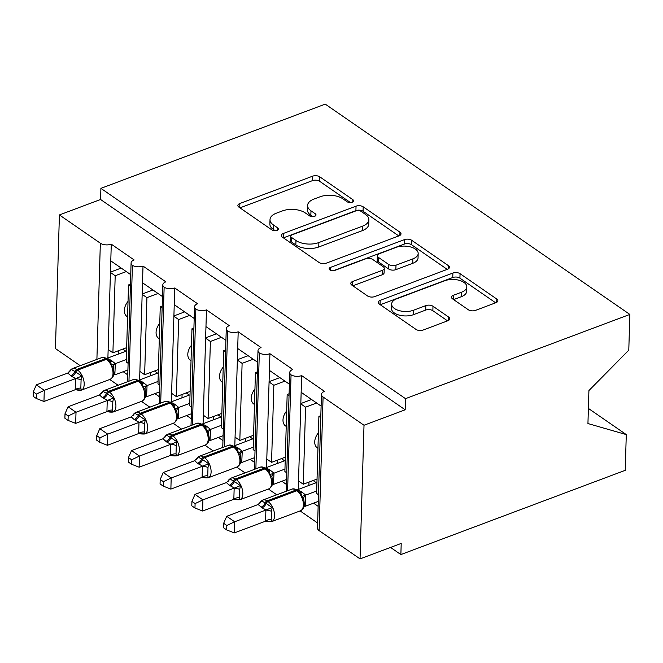 <?xml version="1.0" encoding="UTF-8"?>
<svg xmlns="http://www.w3.org/2000/svg" width="663" height="663" viewBox="0 0 663 663"><rect width="100%" height="100%" fill="white"/><g stroke="black" fill="none" stroke-linecap="round" stroke-linejoin="round"><path stroke-width="0.99" d="M352.194 202.232A3.572 1.84 1.7 0 0 353.586 200.831A3.572 1.84 1.7 0 0 352.84 199.662L319.748 176.814A5.105 2.627 1.7 0 0 312.596 176.184L239.865 203.491A5.105 2.627 1.7 0 0 237.876 205.489A5.105 2.627 1.7 0 0 238.937 207.154L272.029 230.003A3.572 1.84 1.7 0 0 277.035 230.442A3.572 1.84 1.7 0 0 278.427 229.05A3.572 1.84 1.7 0 0 277.689 227.881L273.405 224.923A16.326 8.412 1.7 0 1 270.007 219.586A16.326 8.412 1.7 0 1 276.363 213.188L282.43 210.909A16.326 8.412 1.7 0 1 305.32 212.939L309.604 215.898A3.572 1.84 1.7 0 0 314.618 216.337A3.572 1.84 1.7 0 0 316.002 214.936A3.572 1.84 1.7 0 0 315.265 213.768L310.98 210.817A16.326 8.412 1.7 0 1 307.591 205.472A16.326 8.412 1.7 0 1 313.947 199.082L320.005 196.803A16.326 8.412 1.7 0 1 342.904 198.834L347.18 201.784A3.572 1.84 1.7 0 0 352.194 202.232M468.318 309.754A5.105 2.627 1.7 0 0 475.47 310.392L495.874 302.726A5.105 2.627 1.7 0 0 497.863 300.729A5.105 2.627 1.7 0 0 496.802 299.063L460.056 273.686A5.105 2.627 1.7 0 0 452.895 273.057L380.164 300.356A5.105 2.627 1.7 0 0 378.183 302.361A5.105 2.627 1.7 0 0 379.244 304.027L415.991 329.403A5.105 2.627 1.7 0 0 423.143 330.033L447.79 320.776A5.105 2.627 1.7 0 0 449.779 318.779A5.105 2.627 1.7 0 0 448.718 317.113L432.989 306.256A5.105 2.627 1.7 0 0 425.837 305.618L413.613 310.209A13.65 7.028 1.7 0 1 399.167 310.607A13.65 7.028 1.7 0 1 391.642 304.052A13.65 7.028 1.7 0 1 396.955 298.706L444.832 280.731A13.65 7.028 1.7 0 1 459.277 280.325A13.65 7.028 1.7 0 1 466.81 286.888A13.65 7.028 1.7 0 1 461.498 292.234L453.517 295.226A5.105 2.627 1.7 0 0 451.528 297.231A5.105 2.627 1.7 0 0 452.589 298.897L468.318 309.754M100.909 188.35L405.507 398.654L629.85 314.428L325.251 104.124L100.909 188.35L100.577 199.488L59.413 214.936L100.345 243.197A7.799 4.019 1.7 0 0 111.276 244.166L134.125 259.937A7.799 4.019 -178.3 0 0 131.083 262.996A7.799 4.019 -178.3 0 0 132.401 265.324A7.799 4.019 1.7 0 0 143.009 266.07L165.849 281.85A7.799 4.019 -178.3 0 0 162.816 284.899A7.799 4.019 -178.3 0 0 164.134 287.228A7.799 4.019 1.7 0 0 174.734 287.982L197.582 303.753A7.799 4.019 -178.3 0 0 194.541 306.812A7.799 4.019 -178.3 0 0 195.858 309.132A7.799 4.019 1.7 0 0 206.466 309.886L229.307 325.657A7.799 4.019 -178.3 0 0 226.274 328.715A7.799 4.019 -178.3 0 0 227.591 331.044A7.799 4.019 1.7 0 0 238.191 331.798L261.04 347.569A7.799 4.019 -178.3 0 0 257.998 350.619A7.799 4.019 -178.3 0 0 259.316 352.948A7.799 4.019 1.7 0 0 269.924 353.702L292.764 369.473A7.799 4.019 -178.3 0 0 289.731 372.531A7.799 4.019 -178.3 0 0 291.049 374.852A7.799 4.019 1.7 0 0 301.648 375.606L324.497 391.377A7.799 4.019 -178.3 0 0 321.456 394.435A7.799 4.019 -178.3 0 0 323.08 396.988L364.012 425.248L360.042 558.876L401.206 543.428L400.875 554.558L390.548 547.431M399.018 235.854A5.105 2.627 1.7 0 0 401.007 233.857A5.105 2.627 1.7 0 0 399.946 232.183L363.191 206.815A5.105 2.627 1.7 0 0 356.039 206.176L283.308 233.484A5.105 2.627 1.7 0 0 281.327 235.481A5.105 2.627 1.7 0 0 282.38 237.155L319.135 262.523A5.105 2.627 1.7 0 0 326.287 263.161L399.018 235.854M411.624 240.246L448.37 265.623A5.105 2.627 1.7 0 1 449.431 267.288A5.105 2.627 1.7 0 1 447.45 269.294L374.719 296.593A5.105 2.627 1.7 0 1 367.559 295.963L351.838 285.107A5.105 2.627 1.7 0 1 350.777 283.433A5.105 2.627 1.7 0 1 352.757 281.435L382.261 270.363A5.105 2.627 1.7 0 0 384.242 268.366A5.105 2.627 1.7 0 0 383.181 266.692L372.747 259.49A5.105 2.627 1.7 0 0 365.595 258.86L334.89 270.388A3.572 1.84 1.7 0 1 331.102 270.496A3.572 1.84 1.7 0 1 329.138 268.78A3.572 1.84 1.7 0 1 330.53 267.38L404.471 239.616A5.105 2.627 1.7 0 1 411.624 240.246L411.491 244.705L447.227 269.377M313.566 503.159L318.141 506.317M300.124 510.924L317.643 523.024M298.267 489.435L298.524 480.957L303.281 484.239L305.568 407.181L300.811 403.891L301.648 375.606M298.524 480.957L300.811 403.891M316.657 403.013L305.568 407.181M303.281 484.239L317.03 479.076M317.95 448.321L317.27 447.856A11.437 7.674 -55.4 0 1 318.406 432.84M301.151 392.314L321.116 406.096M281.841 481.255L286.408 484.413M268.391 489.021L276.761 494.797M266.543 467.531L266.791 459.053L271.557 462.335L273.844 385.269L269.079 381.987L269.924 353.702M266.791 459.053L269.079 381.987M284.933 381.109L273.844 385.269M271.557 462.335L285.305 457.172M286.217 426.417L285.546 425.953A11.437 7.674 -55.4 0 1 286.681 410.936M269.427 370.402L289.383 384.184M250.108 459.351L254.683 462.501M236.666 467.108L245.037 472.893M234.81 445.627L235.067 437.141L239.824 440.431L242.111 363.365L237.354 360.084L238.191 331.798M235.067 437.141L237.354 360.084M253.2 359.205L242.111 363.365M239.824 440.431L253.573 435.268M254.493 404.513L253.813 404.049A11.437 7.674 -55.4 0 1 254.948 389.032M237.694 348.498L257.658 362.28M218.384 437.439L222.95 440.597M204.933 445.205L213.304 450.989M203.085 423.715L203.334 415.237L208.099 418.519L210.386 341.462L205.621 338.171L206.466 309.886M203.334 415.237L205.621 338.171M221.475 337.293L210.386 341.462M208.099 418.519L221.848 413.356M222.76 382.601L222.088 382.137A11.437 7.674 -55.4 0 1 223.224 367.12M205.969 326.594L225.926 340.376M186.651 415.535L191.226 418.693M173.209 423.301L181.579 429.077M171.352 401.811L171.609 393.333L176.366 396.615L178.654 319.549L173.897 316.268L174.734 287.982M171.609 393.333L173.897 316.268M189.742 315.389L178.654 319.549M176.366 396.615L190.115 391.452M191.035 360.697L190.356 360.233A11.437 7.674 -55.4 0 1 191.491 345.216M174.236 304.682L194.201 318.464M154.927 393.631L159.493 396.781M141.476 401.388L149.846 407.173M139.628 379.907L139.876 371.421L144.642 374.711L146.929 297.646L142.164 294.364L143.009 266.07M139.876 371.421L142.164 294.364M158.018 293.485L146.929 297.646M144.642 374.711L158.391 369.548M159.302 338.793L158.631 338.329A11.437 7.674 -55.4 0 1 159.766 323.312M142.512 282.778L162.468 296.56M320.768 417.673L318.895 416.381L316.607 493.446L318.48 494.739M289.043 395.77L287.17 394.477L284.883 471.534L286.756 472.827M257.31 373.857L255.437 372.565L253.15 449.63L255.023 450.923M225.586 351.954L223.704 350.661L221.425 427.726L223.298 429.019M193.853 330.05L191.98 328.757L189.693 405.814L191.566 407.107M162.128 308.138L160.247 306.845L157.968 383.91L159.841 385.203M123.194 371.719L127.768 374.877M109.751 379.485L118.122 385.269M107.895 357.995L108.152 349.517L112.909 352.799L115.196 275.742L110.439 272.452L111.276 244.166M108.152 349.517L110.439 272.452M126.285 271.573L115.196 275.742M112.909 352.799L126.658 347.636M127.578 316.881L126.898 316.417A11.437 7.674 -55.4 0 1 128.034 301.4M110.779 260.874L130.744 274.656M130.396 286.234L128.523 284.941L126.235 362.006L128.108 363.299M360.042 558.876L319.11 530.615A7.799 4.019 -178.3 0 1 317.494 528.071L321.456 394.435M80.215 365.678L55.443 348.572L59.413 214.936M405.507 398.654L405.176 409.792L364.012 425.248M405.176 409.792L100.577 199.488M320.826 415.651L318.895 416.381M289.101 393.747L287.17 394.477M257.368 371.844L255.437 372.565M225.644 349.931L223.704 350.661M193.911 328.028L191.98 328.757M162.186 306.124L160.247 306.845M132.401 265.324L128.962 381.192M629.85 314.428L628.789 350.172L588.918 390.582L587.94 423.541L626.286 434.588L588.388 408.425M626.286 434.588L625.226 470.332L400.875 554.558M130.454 284.212L128.523 284.941M164.134 287.228L160.695 403.104M195.858 309.132L192.419 425.008M227.591 331.044L224.152 446.912M259.316 352.948L255.877 468.824M291.049 374.852L287.609 490.728M121.205 268.067L110.448 272.112M152.938 289.98L142.172 294.016M184.662 311.883L173.905 315.928M216.395 333.787L205.629 337.832M248.119 355.7L237.362 359.736M279.852 377.603L269.087 381.648M311.577 399.516L300.82 403.552M307.591 205.472L307.458 209.931A16.326 8.412 1.7 0 0 310.848 215.268L310.98 210.817M312.878 216.668L310.848 215.268M270.007 219.586L269.874 224.036A16.326 8.412 1.7 0 0 273.272 229.373L273.405 224.923M275.302 230.774L273.272 229.373M350.454 202.563L319.616 181.272A5.105 2.627 1.7 0 0 312.464 180.634L239.956 207.859M398.794 235.937L363.067 211.265A5.105 2.627 1.7 0 0 355.907 210.635L283.399 237.851M360.962 211.298A3.572 1.84 1.7 0 0 355.956 210.859L292.118 234.826A3.572 1.84 1.7 0 0 290.726 236.227A3.572 1.84 1.7 0 0 291.463 237.395L295.98 240.512A16.326 8.412 1.7 0 0 318.878 242.542L362.52 226.158A16.326 8.412 1.7 0 0 368.877 219.76A16.326 8.412 1.7 0 0 365.479 214.422L360.962 211.298M290.726 236.227L290.593 240.677A3.572 1.84 1.7 0 0 291.33 241.846L291.463 237.395M368.877 219.76L368.744 224.21A16.326 8.412 1.7 0 1 362.388 230.608L318.746 246.992A16.326 8.412 1.7 0 1 295.847 244.962L291.33 241.846M352.857 285.803L382.128 274.814A5.105 2.627 1.7 0 0 384.109 272.816L384.242 268.366M333.398 270.703L404.339 244.067L404.471 239.616M412.867 258.868A13.65 7.028 1.7 0 0 418.179 253.523A13.65 7.028 1.7 0 0 410.646 246.968A13.65 7.028 1.7 0 0 396.201 247.365L379.335 253.697A5.105 2.627 1.7 0 0 377.346 255.703A5.105 2.627 1.7 0 0 378.407 257.368L388.841 264.57A5.105 2.627 1.7 0 0 395.993 265.208L412.867 258.868L412.734 263.327A13.65 7.028 1.7 0 0 418.046 257.982L418.179 253.523M377.346 255.703L377.214 260.153A5.105 2.627 1.7 0 0 378.275 261.819L378.407 257.368M412.734 263.327L395.861 269.659A5.105 2.627 1.7 0 1 388.709 269.029L378.275 261.819M411.491 244.705A5.105 2.627 1.7 0 0 404.339 244.067M466.81 286.888L466.677 291.339A13.65 7.028 1.7 0 1 461.365 296.684L453.608 299.601M391.642 304.052L391.51 308.502A13.65 7.028 1.7 0 0 399.035 315.066A13.65 7.028 1.7 0 0 413.48 314.66L413.613 310.209M447.566 320.867L432.856 310.707A5.105 2.627 1.7 0 0 425.704 310.077L413.48 314.66M495.651 302.809L459.923 278.145A5.105 2.627 1.7 0 0 452.763 277.507L380.255 304.731M69.491 371.835L71.579 369.034C71.629 369.631 72.715 370.426 74.811 371.413L81.814 376.095L81.085 379.849L80.836 388.203L81.4 390.018L77.795 389.91M36.448 394.046L33.283 391.858L33.15 396.308L36.316 398.496L36.448 394.046L44.28 390.333L75.715 378.54L71.612 376.36L67.775 373.062L36.349 384.863L44.28 390.333L43.957 401.471L75.192 389.745L75.524 378.606M81.4 390.018L75.192 389.745M122.771 349.094L125.887 351.249L107.215 358.252L111.318 360.432L115.337 363.656L114.823 374.868M126.31 359.545L115.337 363.656M127.909 369.954L115.006 374.794M70.659 375.697A5.718 3.837 124.6 0 0 74.811 371.413A2.602 1.74 -55.4 0 1 76.701 369.465L77.654 370.12A11.18 5.967 69.4 0 1 84.193 384.407A11.18 5.967 69.4 0 1 81.292 390.167L110.108 379.344C112.809 377.736 114.111 375.482 114.019 372.573L113.356 367.733L111.434 364.973L110.638 362.139L107.878 359.396A2.602 1.74 124.6 0 0 106.47 359.305L105.516 358.65A11.18 5.967 -110.6 0 0 101.298 357.763L72.491 368.578A11.18 5.967 69.4 0 1 76.701 369.465L105.516 358.65A2.602 1.74 -55.4 0 1 106.925 358.733C104.572 357.374 102.699 357.05 101.298 357.763M111.434 364.973L115.155 363.73M75.715 378.54L81.814 376.095M67.775 373.062L71.579 369.034M43.957 401.471L36.316 398.496M33.283 391.858L36.349 384.863M118.52 354.009L118.619 350.661M101.215 393.747L103.304 390.938C103.362 391.535 104.439 392.33 106.544 393.325L113.539 398.007L112.818 401.753L112.569 410.107L113.124 411.922L109.528 411.814M68.181 415.95L65.007 413.762L64.883 418.212L68.049 420.4L68.181 415.95L76.013 412.245L107.439 400.444L102.384 397.609L99.5 394.966L68.082 406.767L76.013 412.245L75.681 423.375L106.917 411.648L107.249 400.518M113.124 411.922L106.917 411.648M154.504 371.007L157.612 373.153L138.948 380.156L143.051 382.344L147.07 385.568L146.556 396.772M158.034 381.449L147.07 385.568M159.642 391.858L146.738 396.706M102.384 397.609A5.718 3.837 124.6 0 0 106.544 393.325A2.602 1.74 -55.4 0 1 108.425 391.377L109.378 392.032A11.18 5.967 69.4 0 1 115.917 406.32A11.18 5.967 69.4 0 1 113.025 412.071L141.841 401.256C144.534 399.64 145.835 397.386 145.744 394.485L145.089 389.637L143.158 386.885L142.363 384.043L139.603 381.3A2.602 1.74 124.6 0 0 138.194 381.208L137.241 380.554A11.18 5.967 -110.6 0 0 133.031 379.667L104.215 390.482A11.18 5.967 69.4 0 1 108.425 391.377L137.241 380.554A2.602 1.74 -55.4 0 1 138.658 380.645C136.296 379.277 134.423 378.954 133.031 379.667M143.158 386.885L146.888 385.634M107.439 400.444L113.539 398.007M99.5 394.966L103.304 390.938M75.681 423.375L68.049 420.4M65.007 413.762L68.082 406.767M150.244 375.921L150.344 372.565M132.948 415.651L135.037 412.842C135.086 413.439 136.172 414.234 138.269 415.229L145.272 419.911L144.542 423.657L144.294 432.019L144.857 433.834L141.252 433.718M99.906 437.853L96.74 435.666L96.607 440.116L99.773 442.304L99.906 437.853L107.737 434.149L139.172 422.356L134.117 419.513L131.233 416.87L99.806 428.671L107.737 434.149L107.414 445.287L138.65 433.561L138.981 422.422M144.857 433.834L138.65 433.561M186.228 392.91L189.345 395.057L170.673 402.068L174.775 404.248L178.795 407.472L178.281 418.684M189.767 403.353L178.795 407.472M191.367 413.762L178.463 418.61M134.117 419.513A5.718 3.837 124.6 0 0 138.269 415.229A2.602 1.74 -55.4 0 1 140.158 413.281L141.111 413.936A11.18 5.967 69.4 0 1 147.65 428.223A11.18 5.967 69.4 0 1 144.749 433.983L173.565 423.16C176.267 421.552 177.568 419.289 177.477 416.389L176.814 411.549L174.891 408.789L174.096 405.955L171.336 403.203A2.602 1.74 124.6 0 0 169.927 403.121L168.974 402.466A11.18 5.967 -110.6 0 0 164.756 401.571L135.948 412.394A11.18 5.967 69.4 0 1 140.158 413.281L168.974 402.466A2.602 1.74 -55.4 0 1 170.383 402.549C168.029 401.19 166.156 400.858 164.756 401.571M174.891 408.789L178.612 407.546M139.172 422.356L145.272 419.911M131.233 416.87L135.037 412.842M107.414 445.287L99.773 442.304M96.74 435.666L99.806 428.671M181.977 397.825L182.076 394.468M164.673 437.563L166.761 434.754C166.819 435.351 167.896 436.146 170.001 437.132L176.996 441.815L176.275 445.569L176.026 453.923L176.582 455.738L172.985 455.63M131.639 459.766L128.465 457.578L128.34 462.028L131.506 464.216L131.639 459.766L139.47 456.053L170.897 444.26L166.794 442.08L162.957 438.782L131.539 450.583L139.47 456.053L139.139 467.191L170.383 455.464L170.706 444.326M176.582 455.738L170.383 455.464M217.961 414.814L221.069 416.969L202.406 423.972L206.508 426.152L210.527 429.384L210.014 440.588M221.492 425.265L210.527 429.384M223.099 435.674L210.196 440.514M165.841 441.417A5.718 3.837 124.6 0 0 170.001 437.132A2.602 1.74 -55.4 0 1 171.883 435.185L172.836 435.848A11.18 5.967 69.4 0 1 179.375 450.127A11.18 5.967 69.4 0 1 176.482 455.887L205.298 445.064C207.991 443.456 209.293 441.202 209.201 438.293L208.547 433.453L206.616 430.693L205.82 427.85L203.06 425.116A2.602 1.74 124.6 0 0 201.651 425.024L200.698 424.37A11.18 5.967 -110.6 0 0 196.488 423.483L167.673 434.298A11.18 5.967 69.4 0 1 171.883 435.185L200.698 424.37A2.602 1.74 -55.4 0 1 202.116 424.461C199.754 423.093 197.881 422.77 196.488 423.483M206.616 430.693L210.345 429.45M170.897 444.26L176.996 441.815M162.957 438.782L166.761 434.754M139.139 467.191L131.506 464.216M128.465 457.578L131.539 450.583M213.701 419.729L213.801 416.381M196.405 459.467L198.494 456.658C198.544 457.255 199.629 458.05 201.726 459.045L208.729 463.727L208 467.473L207.751 475.827L208.315 477.642L204.71 477.534M163.363 481.67L160.197 479.482L160.065 483.932L163.231 486.12L163.363 481.67L171.195 477.965L202.629 466.164L197.574 463.329L194.69 460.686L163.264 472.487L171.195 477.965L170.872 489.095L202.107 477.368L202.439 466.238M208.315 477.642L202.107 477.368M249.686 436.726L252.802 438.873L234.13 445.876L238.232 448.064L242.252 451.288L241.738 462.492M253.225 447.169L242.252 451.288M254.824 457.578L241.92 462.426M197.574 463.329A5.718 3.837 124.6 0 0 201.726 459.045A2.602 1.74 -55.4 0 1 203.616 457.097L204.569 457.752A11.18 5.967 69.4 0 1 211.107 472.039A11.18 5.967 69.4 0 1 208.215 477.791L237.023 466.976C239.724 465.36 241.025 463.105 240.934 460.205L240.271 455.357L238.349 452.605L237.553 449.763L234.793 447.019A2.602 1.74 124.6 0 0 233.384 446.937L232.431 446.274A11.18 5.967 -110.6 0 0 228.213 445.387L199.406 456.202A11.18 5.967 69.4 0 1 203.616 457.097L232.431 446.274A2.602 1.74 -55.4 0 1 233.84 446.365C231.486 444.997 229.613 444.674 228.213 445.387M238.349 452.605L242.07 451.354M202.629 466.164L208.729 463.727M194.69 460.686L198.494 456.658M170.872 489.095L163.231 486.12M160.197 479.482L163.264 472.487M245.434 441.641L245.534 438.284M228.13 481.371L230.218 478.562C230.276 479.158 231.354 479.954 233.459 480.948L240.454 485.631L239.733 489.377L239.484 497.739L240.039 499.554L236.442 499.438M195.096 503.582L191.922 501.385L191.798 505.836L194.963 508.024L195.096 503.582L202.928 499.869L234.354 488.076L229.299 485.233L226.414 482.589L194.997 494.391L202.928 499.869L202.596 511.007L233.84 499.28L234.163 488.142M240.039 499.554L233.84 499.28M281.419 458.63L284.526 460.777L265.863 467.788L269.965 469.968L273.985 473.191L273.471 484.404M284.949 469.072L273.985 473.191M286.557 479.482L273.653 484.33M229.299 485.233A5.718 3.837 124.6 0 0 233.459 480.948A2.602 1.74 -55.4 0 1 235.34 479.001L236.293 479.656A11.18 5.967 69.4 0 1 242.832 493.943A11.18 5.967 69.4 0 1 239.94 499.703L268.755 488.88C271.449 487.272 272.75 485.009 272.659 482.109L272.004 477.269L270.073 474.509L269.277 471.666L266.518 468.923A2.602 1.74 124.6 0 0 265.109 468.84L264.156 468.186A11.18 5.967 -110.6 0 0 259.946 467.291L231.13 478.114A11.18 5.967 69.4 0 1 235.34 479.001L264.156 468.186A2.602 1.74 -55.4 0 1 265.573 468.269C263.211 466.909 261.338 466.578 259.946 467.291M270.073 474.509L273.802 473.266M234.354 488.076L240.454 485.631M226.414 482.589L230.218 478.562M202.596 511.007L194.963 508.024M191.922 501.385L194.997 494.391M277.159 463.545L277.258 460.197M259.863 503.283L261.951 500.474C262.001 501.071 263.087 501.866 265.183 502.852L272.186 507.535L271.457 511.289L271.208 519.643L271.772 521.458L268.167 521.35M226.821 525.486L223.655 523.298L223.522 527.748L226.688 529.936L226.821 525.486L234.652 521.773L266.087 509.98L261.984 507.8L258.147 504.502L226.721 516.303L234.652 521.773L234.329 532.911L265.565 521.184L265.896 510.046M271.772 521.458L265.565 521.184M313.143 480.542L316.259 482.689L297.588 489.692L301.69 491.871L305.709 495.104L305.195 506.308M316.682 490.985L305.709 495.104M318.281 501.394L305.378 506.234M261.031 507.137A5.718 3.837 124.6 0 0 265.183 502.852A2.602 1.74 -55.4 0 1 267.073 500.905L268.026 501.568A11.18 5.967 69.4 0 1 274.565 515.855A11.18 5.967 69.4 0 1 271.673 521.607L300.48 510.792C303.182 509.176 304.483 506.922 304.392 504.013L303.729 499.173L301.806 496.413L301.01 493.579L298.251 490.835A2.602 1.74 124.6 0 0 296.842 490.744L295.889 490.09A11.18 5.967 -110.6 0 0 291.67 489.203L262.863 500.018A11.18 5.967 69.4 0 1 267.073 500.905L295.889 490.09A2.602 1.74 -55.4 0 1 297.297 490.181C294.944 488.813 293.071 488.49 291.67 489.203M301.806 496.413L305.527 495.17M266.087 509.98L272.186 507.535M258.147 504.502L261.951 500.474M234.329 532.911L226.688 529.936M223.655 523.298L226.721 516.303M308.892 485.449L308.991 482.1M352.774 201.95L352.84 199.662M277.615 230.169L277.689 227.881M315.198 216.063L315.265 213.768M319.11 530.615L323.08 396.988M96.897 359.412L100.345 243.197M239.741 207.71L239.865 203.491M312.464 180.634L312.596 176.184M319.616 181.272L319.748 176.814M283.184 237.702L283.308 233.484M355.907 210.635L356.039 206.176M363.067 211.265L363.191 206.815M399.847 235.456L399.946 232.183M295.847 244.962L295.98 240.512M318.746 246.992L318.878 242.542M362.388 230.608L362.52 226.158M448.279 268.896L448.37 265.623M352.633 285.654L352.757 281.435M382.128 274.814L382.261 270.363M330.439 270.255L330.53 267.38M388.709 269.029L388.841 264.57M395.861 269.659L395.993 265.208M453.393 299.452L453.517 295.226M461.365 296.684L461.498 292.234M425.704 310.077L425.837 305.618M432.856 310.707L432.989 306.256M448.619 320.386L448.718 317.113M380.04 304.582L380.164 300.356M452.763 277.507L452.895 273.057M459.923 278.145L460.056 273.686M496.703 302.328L496.802 299.063M110.108 379.344A11.18 5.967 -110.6 0 0 113.008 373.592A11.18 5.967 -110.6 0 0 106.47 359.305L77.654 370.12A2.602 1.74 124.6 0 0 75.764 372.076A5.718 3.837 124.6 0 1 71.612 376.36M113.704 374.918A5.718 1.89 -163.8 0 1 115.039 374.694M113.356 367.733A5.718 3.729 163.6 0 1 115.362 363.738M109.934 361.26A5.718 3.837 124.6 0 0 112.271 361.095M109.403 360.689A5.718 3.837 124.6 0 0 111.318 360.432M75.168 389.662A5.718 3.729 163.6 0 1 80.836 388.203M75.491 378.706A5.718 1.89 -163.8 0 1 81.085 379.849M141.841 401.256A11.18 5.967 -110.6 0 0 144.733 395.496A11.18 5.967 -110.6 0 0 138.194 381.208L109.378 392.032A2.602 1.74 124.6 0 0 107.489 393.979A5.718 3.837 124.6 0 1 103.337 398.264M145.429 396.83A5.718 1.89 -163.8 0 1 146.763 396.607M145.089 389.637A5.718 3.729 163.6 0 1 147.087 385.642M141.658 383.164A5.718 3.837 124.6 0 0 143.995 382.999M141.136 382.601A5.718 3.837 124.6 0 0 143.051 382.344M106.9 411.574A5.718 3.729 163.6 0 1 112.569 410.107M107.224 400.618A5.718 1.89 -163.8 0 1 112.818 401.753M173.565 423.16A11.18 5.967 -110.6 0 0 176.466 417.408A11.18 5.967 -110.6 0 0 169.927 403.121L141.111 413.936A2.602 1.74 124.6 0 0 139.222 415.883A5.718 3.837 124.6 0 1 135.07 420.168M177.162 418.734A5.718 1.89 -163.8 0 1 178.496 418.51M176.814 411.549A5.718 3.729 163.6 0 1 178.819 407.554M173.391 405.068A5.718 3.837 124.6 0 0 175.728 404.902M172.861 404.505A5.718 3.837 124.6 0 0 174.775 404.248M138.625 433.478A5.718 3.729 163.6 0 1 144.294 432.019M138.948 422.522A5.718 1.89 -163.8 0 1 144.542 423.657M205.298 445.064A11.18 5.967 -110.6 0 0 208.19 439.312A11.18 5.967 -110.6 0 0 201.651 425.024L172.836 435.848A2.602 1.74 124.6 0 0 170.946 437.795A5.718 3.837 124.6 0 1 166.794 442.08M208.886 440.638A5.718 1.89 -163.8 0 1 210.221 440.414M208.547 433.453A5.718 3.729 163.6 0 1 210.544 429.458M205.116 426.98A5.718 3.837 124.6 0 0 207.453 426.815M204.594 426.408A5.718 3.837 124.6 0 0 206.508 426.152M170.358 455.382A5.718 3.729 163.6 0 1 176.026 453.923M170.681 444.425A5.718 1.89 -163.8 0 1 176.275 445.569M237.023 466.976A11.18 5.967 -110.6 0 0 239.923 461.216A11.18 5.967 -110.6 0 0 233.384 446.937L204.569 457.752A2.602 1.74 124.6 0 0 202.679 459.699A5.718 3.837 124.6 0 1 198.527 463.984M240.619 462.55A5.718 1.89 -163.8 0 1 241.954 462.326M240.271 455.357A5.718 3.729 163.6 0 1 242.277 451.37M236.848 448.884A5.718 3.837 124.6 0 0 239.186 448.718M236.318 448.321A5.718 3.837 124.6 0 0 238.232 448.064M202.082 477.294A5.718 3.729 163.6 0 1 207.751 475.827M202.406 466.338A5.718 1.89 -163.8 0 1 208 467.473M268.755 488.88A11.18 5.967 -110.6 0 0 271.648 483.128A11.18 5.967 -110.6 0 0 265.109 468.84L236.293 479.656A2.602 1.74 124.6 0 0 234.404 481.603A5.718 3.837 124.6 0 1 230.252 485.888M272.344 484.454A5.718 1.89 -163.8 0 1 273.678 484.23M272.004 477.269A5.718 3.729 163.6 0 1 274.001 473.274M268.573 470.796A5.718 3.837 124.6 0 0 270.91 470.622M268.051 470.224A5.718 3.837 124.6 0 0 269.965 469.968M233.815 499.198A5.718 3.729 163.6 0 1 239.484 497.739M234.138 488.241A5.718 1.89 -163.8 0 1 239.733 489.377M300.48 510.792A11.18 5.967 -110.6 0 0 303.381 505.032A11.18 5.967 -110.6 0 0 296.842 490.744L268.026 501.568A2.602 1.74 124.6 0 0 266.136 503.515A5.718 3.837 124.6 0 1 261.984 507.8M304.077 506.358A5.718 1.89 -163.8 0 1 305.411 506.134M303.729 499.173A5.718 3.729 163.6 0 1 305.734 495.178M300.306 492.7A5.718 3.837 124.6 0 0 302.643 492.534M299.775 492.128A5.718 3.837 124.6 0 0 301.69 491.871M265.54 521.101A5.718 3.729 163.6 0 1 271.208 519.643M265.863 510.145A5.718 1.89 -163.8 0 1 271.457 511.289M127.561 381.722L131.083 262.996M159.294 403.626L162.816 284.899M191.019 425.538L194.541 306.812M222.751 447.442L226.274 328.715M254.476 469.346L257.998 350.619M286.209 491.258L289.731 372.531M81.292 390.167C77.778 390.333 75.905 390.01 75.673 389.189M69.217 372.001L70.278 370.169L72.491 368.578M107.878 359.396L106.925 358.733M113.025 412.071C109.503 412.237 107.63 411.914 107.398 411.093M100.95 393.905L102.011 392.082L104.215 390.482M139.603 381.3L138.658 380.645M144.749 433.983C141.236 434.141 139.363 433.817 139.131 433.005M132.675 415.809L133.735 413.985L135.948 412.394M171.336 403.203L170.383 402.549M176.482 455.887C172.96 456.053 171.087 455.73 170.855 454.909M164.407 437.721L165.468 435.889L167.673 434.298M203.06 425.116L202.116 424.461M208.215 477.791C204.693 477.957 202.82 477.633 202.588 476.813M196.132 459.625L197.193 457.801L199.406 456.202M234.793 447.019L233.84 446.365M239.94 499.703C236.418 499.869 234.545 499.537 234.312 498.725M227.865 481.529L228.926 479.705L231.13 478.114M266.518 468.923L265.573 468.269M271.673 521.607C268.15 521.773 266.277 521.45 266.045 520.629M259.589 503.441L260.65 501.609L262.863 500.018M298.251 490.835L297.297 490.181"/></g></svg>
